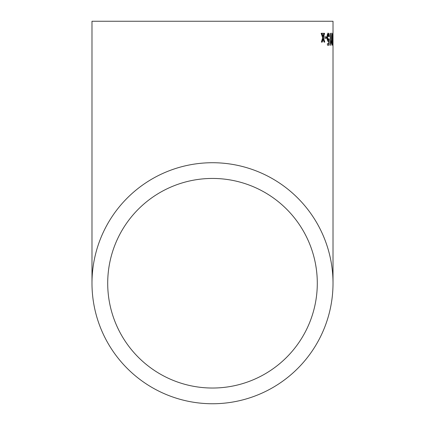 <?xml version="1.0" encoding="UTF-8"?>
<svg xmlns="http://www.w3.org/2000/svg" width="425" height="425" viewBox="0 0 425 425"><rect width="100%" height="100%" fill="white"/><g stroke="black" fill="none" stroke-linecap="round" stroke-linejoin="round"><path stroke-width="0.64" d="M333.014 39.158L332.987 40.391M333.014 283.236A120.514 120.514 0 0 0 212.5 162.722A120.514 120.514 0 0 0 91.986 283.236A120.514 120.514 0 0 0 212.5 403.75A120.514 120.514 0 0 0 333.014 283.236L333.014 21.25L91.986 21.25L333.014 21.25M326.623 38.245L326.591 36.853L324.971 36.853L325.013 38.245L326.623 38.245L324.631 38.245M327.388 43.653L327.436 45.199L329.078 45.199L329.253 39.02L328.844 38.861L328.291 39.945L327.51 37.342L328.185 34.537L328.844 36.699L329.248 36.545C329.136 34.356 328.775 33.224 328.164 33.145L327.255 34.611L327.016 37.432C327.128 39.785 327.526 41.087 328.206 41.337L328.785 40.529L328.7 43.653L327.388 43.653M330.326 45.353L331.118 42.341L331.096 40.917L330.592 42.691L330.459 33.299L330.124 33.299L330.533 45.353M332.345 34.308L332.021 33.145C331.612 33.862 331.442 35.897 331.521 39.243C331.527 42.574 331.728 44.609 332.132 45.353C332.446 44.63 332.568 42.59 332.488 39.243L332.345 34.308L331.983 34.537M332.6 36.853L332.605 38.245L332.892 38.245L332.887 36.853L332.6 36.853M321.789 33.299L323.776 33.299M323.011 36.348L322.012 33.299L321.146 33.299L322.639 37.708L321.401 42.107L322.256 42.107L323.08 39.063L324.047 42.107L324.785 42.107L323.441 37.703L324.583 33.299L323.834 33.299L323.011 36.348L322.633 36.348L321.635 33.299M212.5 388.03A104.794 104.794 0 0 0 317.294 283.236A104.794 104.794 0 0 0 212.5 178.442A104.794 104.794 0 0 0 107.706 283.236A104.794 104.794 0 0 0 212.5 388.03M317.294 21.25L107.706 21.25L317.294 21.25M324.583 33.299L324.206 33.299L323.058 37.703L324.408 42.107L324.785 42.107M323.441 37.703L323.058 37.703M323.08 39.063L322.703 39.063L322.474 39.902L321.879 42.107L322.256 42.107M322.851 39.902L322.474 39.902M332.887 36.853L332.509 36.853M331.643 33.145L331.967 34.308M332.053 43.961L331.93 45.039M331.739 43.961L332.116 43.961L331.755 39.249L332.031 34.537L332.116 43.961M332.031 34.537L331.633 34.547M330.459 33.299L330.082 33.299M330.592 42.691L330.273 42.691M330.735 42.038L330.299 44.173M331.118 42.341L330.74 42.341M328.785 40.529L327.829 41.337M329.248 36.545L328.467 36.699M327.787 33.145C328.397 33.219 328.753 34.351 328.87 36.545M328.185 34.537L327.808 34.537L327.133 37.342L327.914 39.945L328.291 39.945M327.51 37.342L327.133 37.342M328.467 38.861L328.876 39.02L328.7 45.199M329.253 39.02L328.876 39.02M324.594 36.853L324.971 36.853M326.214 36.853L326.246 38.245M322.857 35.87L322.479 35.87M91.986 21.25L91.986 283.236"/></g></svg>

